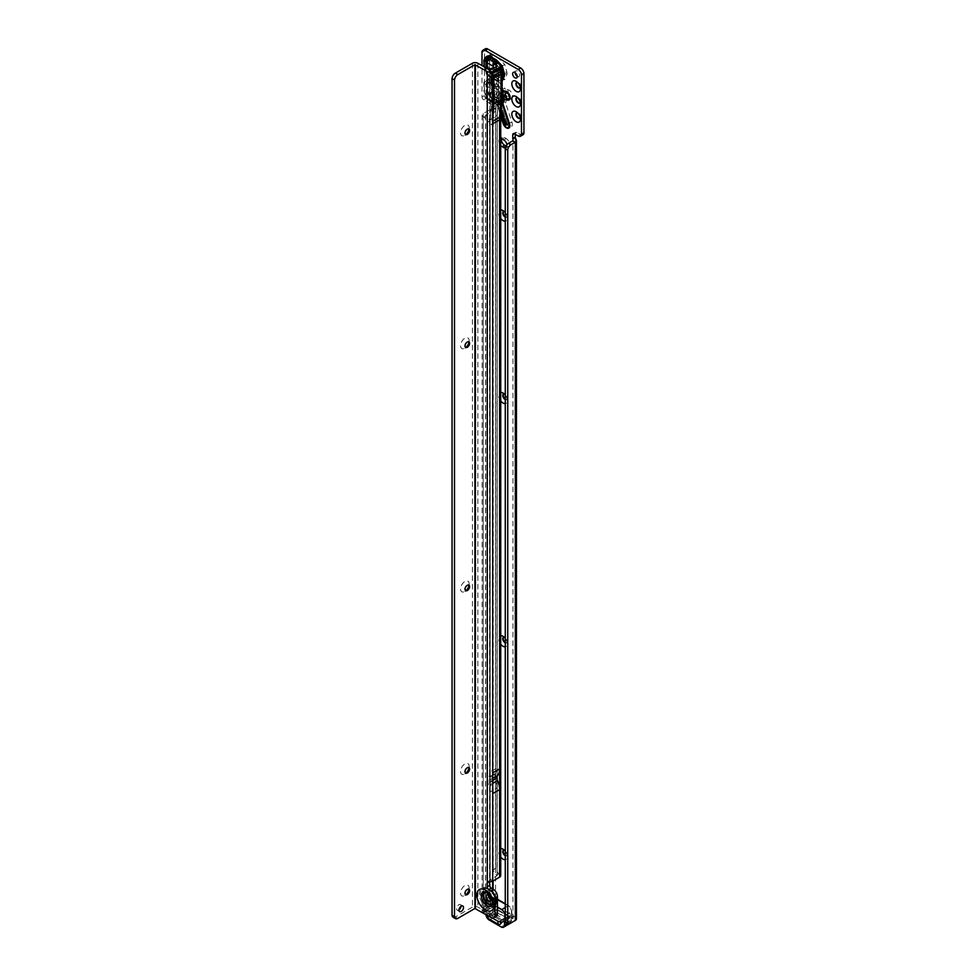 <?xml version="1.0" encoding="UTF-8"?>
<svg xmlns="http://www.w3.org/2000/svg" width="976" height="976" viewBox="0 0 976 976"><rect width="100%" height="100%" fill="white"/><g stroke="black" fill="none" stroke-linecap="round" stroke-linejoin="round"><path stroke-width="0.73" stroke-dasharray="4.88 3.66" d="M487.122 97.954L492.721 101.065L496.064 101.504L497.357 98.393A4.66 2.684 0 0 0 501.859 99.088L499.078 103.92L496.186 104.249L488.72 100.138A4.66 4.05 88.9 0 1 487.134 98.686L487.085 98.735A4.66 2.891 -18.8 0 1 486.109 97.612A4.66 2.891 -18.8 0 1 486.024 96.819A4.66 2.684 0 0 0 487.122 97.954L487.073 97.99A4.648 0.659 144.2 0 0 486.67 98.735L486.67 98.735A4.648 0.659 144.2 0 0 487.085 98.735M486.512 79.568A1.159 0.939 77 0 1 486.512 80.727L484.181 82.618A1.159 0.671 0 0 0 483.876 82.313L487.89 79.251A1.159 0.939 77 0 1 487.89 80.398L486.512 80.727L487.158 81.594L487.89 80.398L489.525 80.752A1.159 0.671 120 0 0 489.928 79.69L496.345 83.387A1.159 0.671 -60 0 1 495.93 84.448L489.525 80.752L488.72 82.082L494.368 85.351L499.078 91.28L502.03 99.137M502.189 98.125L501.493 89.877L495.93 84.448L494.368 85.351A4.66 2.684 120 0 0 492.721 89.597L487.231 86.425L487.231 97.893M487.073 86.132A4.66 2.684 120 0 1 488.72 82.082A4.66 1.391 -148.8 0 0 487.134 81.74L487.085 81.886A4.648 3.745 77 0 0 487.073 86.132L487.122 86.23A4.66 2.684 180 0 1 486.024 85.083L484.181 82.618L484.462 92.781L489.525 100.125A1.159 0.671 -60 0 1 489.928 100.711L486.512 96.88L483.876 91.097L483.876 82.313M495.198 99.637A1.159 0.671 120 0 0 495.43 100.174L495.43 100.174A1.159 0.671 120 0 0 495.601 100.223L489.952 96.953A1.159 1.013 88.9 0 1 489.598 96.661L489.549 96.697A1.159 0.72 -18.8 0 1 489.391 96.295L489.391 84.558A1.159 1.049 -36.7 0 1 489.549 83.912A1.159 0.927 77 0 0 489.549 84.692L489.696 96.465L495.198 99.637L498.529 100.077L499.822 96.966A1.159 0.671 0 0 0 500.956 97.136L499.285 100.674L495.601 100.223L498.504 101.187L502.262 100.833L501.859 96.978A4.66 2.757 135.2 0 1 505.324 95.794L505.483 95.892A4.66 2.525 -58.9 0 0 502.506 97.49A4.66 2.684 0 0 1 507.008 98.186L507.008 98.247A4.66 2.684 0 0 0 502.506 97.551L500.956 97.136L500.956 96.368A1.159 0.671 0 0 1 499.822 96.197L498.529 91.585L495.198 88.169L489.696 84.997M499.285 91.158L500.956 96.368L501.701 89.755L490.342 82.423A4.66 3.745 77 0 0 490.355 77.836L498.809 81.972A4.66 2.684 -60 0 1 497.162 86.205L495.601 87.108L499.285 91.158L498.529 91.585M495.235 90.988A3.611 2.086 -120 0 0 493.429 90.805A3.611 2.086 -120 0 0 492.88 93.696A3.611 2.086 -120 0 0 495.235 96.868A3.611 2.086 -120 0 0 497.04 97.051A3.611 2.086 -120 0 0 497.589 94.16A3.611 2.086 -120 0 0 495.235 90.988M492.77 92.403A3.611 2.086 -120 0 0 490.965 92.232A3.611 2.086 -120 0 0 490.416 95.123A3.611 2.086 -120 0 0 492.77 98.295A3.611 2.086 -120 0 0 494.576 98.478A3.611 2.086 -120 0 0 495.125 95.587A3.611 2.086 -120 0 0 492.77 92.403M488.976 78.153A4.66 3.745 77 0 1 488.976 82.74L489.623 83.619L490.342 82.423L487.549 82.094L487.549 90.866L490.757 96.941A4.66 2.684 -60 0 1 491.44 97.149L491.44 97.149A4.66 2.684 -60 0 1 492.404 99.284L488.976 95.453L486.353 89.67L486.353 80.898L490.355 77.836M489.598 96.661L490.342 96.563A4.66 0.659 -35.8 0 1 490.843 96.539L490.843 96.539A4.66 0.659 -35.8 0 1 490.355 97.356M489.623 83.619L490.757 82.509A4.66 2.684 120 0 0 492.404 78.263M501.701 89.755L504.714 88.023L505.409 89.341A4.66 3.44 -81.1 0 1 505.348 92.537L502.14 90.634L505.409 89.341L507.959 89.743A4.941 2.855 60 0 1 509.155 90.182A4.941 2.855 60 0 1 512.607 95.514A4.941 2.855 60 0 1 510.35 98.71A4.66 3.44 98.9 0 0 508.838 96.417A1.915 1.11 -120 0 0 509.704 95.184A1.915 1.11 -120 0 0 508.374 93.11A1.915 1.11 -120 0 0 507.898 92.94L505.348 92.537L504.946 93.281A4.66 1.647 -14.5 0 0 501.115 93.623M502.25 81.179L496.345 80.41L490.037 76.775L487.707 74.017L486.487 74.322L487.231 73.895L492.721 77.067L496.064 77.507L497.357 74.396A4.66 2.684 0 0 0 501.859 75.091L499.078 79.934L496.186 80.252L488.878 76.238L498.236 80.813L502.115 80.105M495.808 63.257L499.078 67.759L501.859 74.798A4.66 2.684 180 0 1 497.357 74.103L496.064 69.491L492.721 66.075M490.037 76.775A1.159 0.671 120 0 0 489.806 76.25L489.806 76.25A1.159 0.671 120 0 0 489.635 76.189L488.683 75.677M489.989 72.7L486.353 64.355A4.66 2.684 180 0 1 487.549 65.563L490.367 72.48L489.391 72.163A1.159 0.671 0 0 0 489.696 72.468L495.198 75.652A1.159 0.671 120 0 0 495.43 76.177L495.43 76.177A1.159 0.671 120 0 0 495.601 76.238L490.111 73.066L499.151 77.433L501.701 77.336L502.506 73.566A4.66 2.684 180 0 1 507.008 74.261L504.714 79.764L498.809 78.995A4.66 2.684 120 0 0 497.845 76.86L497.845 76.86A4.66 2.684 120 0 0 497.162 76.653L491.55 73.224A4.66 2.684 120 0 0 490.867 73.017L490.672 72.785A4.66 1.452 -43.4 0 1 491.233 72.956L491.233 72.956A4.66 1.452 -43.4 0 1 491.148 74.261L489.989 72.7L490.672 72.785M495.198 75.652L498.529 76.079L499.822 72.968A1.159 0.671 0 0 0 500.956 73.151L499.285 76.689L497.089 76.884L489.94 73.005A1.159 0.671 120 0 0 490.111 73.066A1.159 1.037 -93.7 0 1 489.61 72.529L489.244 69.699L491.55 73.224A4.66 2.684 120 0 1 492.514 75.359L491.148 74.261M501.701 66.246L504.714 64.501L507.008 72.639A4.66 2.684 180 0 0 502.506 71.943L500.956 73.151L502.506 73.566L501.701 66.246L490.867 59.048L490.111 60.414L495.601 63.586L499.285 67.637L500.956 72.846A1.159 0.671 180 0 1 499.822 72.675L498.529 68.076L495.198 64.648L489.708 61.476A1.159 0.671 180 0 1 489.391 61.183L487.549 59.89L487.549 65.563L489.403 72.297A1.159 1.159 0 0 0 489.513 72.578L489.708 72.48A1.159 0.671 120 0 0 489.94 73.005A1.159 1.159 0 0 1 489.513 72.578L489.696 61.488A1.159 0.952 -120 0 1 489.61 60.378A1.159 1.11 125 0 0 489.391 61.183L489.391 72.163L487.549 65.563M492.685 68.698A3.611 2.086 -120 0 0 495.235 73.115A3.611 2.086 -120 0 0 497.04 73.298A3.611 2.086 -120 0 0 497.589 70.406A3.611 2.086 -120 0 0 495.235 67.222A3.611 2.086 -120 0 0 493.429 67.051A3.611 2.086 -120 0 0 492.685 68.613M492.77 68.649L492.77 68.649A3.611 2.086 -120 0 1 495.125 71.834A3.611 2.086 -120 0 1 494.576 74.725L497.04 73.298M490.147 119.597L491.611 102.041L491.611 76.348L490.599 73.603A4.075 2.355 60 0 1 490.208 71.724L490.208 70.126A3.611 2.086 -120 0 0 492.77 74.542A3.611 2.086 -120 0 0 494.576 74.725M492.514 54.815A4.66 2.684 120 0 1 490.867 59.048L490.367 58.999A4.66 3.806 60 0 0 489.989 54.558L492.514 54.815L498.809 58.45L504.714 64.501M500.725 857.074A6.112 3.526 60 0 1 500.725 848.547M505.275 855.659A3.196 1.842 -120 0 0 506.629 855.696A3.196 1.842 -120 0 0 507.288 854.232A3.196 1.842 -120 0 0 505.031 850.303L502.969 849.12L505.031 850.303A3.196 1.842 -120 0 0 504.177 850.011M500.725 644.221A6.112 3.526 60 0 1 500.725 635.705M505.275 642.806A3.196 1.842 -120 0 0 506.629 642.842A3.196 1.842 -120 0 0 507.288 641.378A3.196 1.842 -120 0 0 505.031 637.462L502.969 636.267L505.031 637.462A3.196 1.842 -120 0 0 504.177 637.157M500.725 400.953A6.112 3.526 60 0 1 500.725 392.437M505.275 399.55A3.196 1.842 -120 0 0 506.629 399.587A3.196 1.842 -120 0 0 507.288 398.123A3.196 1.842 -120 0 0 505.031 394.194L502.969 393.011L505.031 394.194A3.196 1.842 -120 0 0 504.177 393.901M500.725 218.514A6.112 3.526 60 0 1 500.725 209.999M505.275 217.111A3.196 1.842 -120 0 0 506.629 217.136A3.196 1.842 -120 0 0 507.288 215.672A3.196 1.842 -120 0 0 505.031 211.755L502.969 210.572L505.031 211.755A3.196 1.842 -120 0 0 504.177 211.45M520.293 87.34A3.196 1.842 -120 0 0 520.464 86.449A3.196 1.842 -120 0 0 518.195 82.521L516.145 81.337L518.195 82.521A3.196 1.842 -120 0 0 517.341 82.228M520.293 102.541A3.196 1.842 -120 0 0 520.464 101.65A3.196 1.842 -120 0 0 518.195 97.734L516.145 96.539L518.195 97.734A3.196 1.842 -120 0 0 517.341 97.429M520.293 117.742A3.196 1.842 -120 0 0 520.464 116.852A3.196 1.842 -120 0 0 518.195 112.935L516.145 111.74L518.195 112.935A3.196 1.842 -120 0 0 517.341 112.63M505.275 855.183A3.196 1.842 -120 0 0 505.446 855.293A3.196 1.842 -120 0 0 507.044 855.452A3.196 1.842 -120 0 0 507.532 852.89A3.196 1.842 -120 0 0 505.446 850.072A3.196 1.842 -120 0 0 503.848 849.913A3.196 1.842 -120 0 0 503.653 850.059M505.275 642.342A3.196 1.842 -120 0 0 505.446 642.452A3.196 1.842 -120 0 0 507.044 642.598A3.196 1.842 -120 0 0 507.532 640.036A3.196 1.842 -120 0 0 505.446 637.218A3.196 1.842 -120 0 0 503.848 637.06A3.196 1.842 -120 0 0 503.653 637.206M505.275 399.086A3.196 1.842 -120 0 0 505.446 399.184A3.196 1.842 -120 0 0 507.044 399.343A3.196 1.842 -120 0 0 507.532 396.781A3.196 1.842 -120 0 0 505.446 393.962A3.196 1.842 -120 0 0 503.848 393.804A3.196 1.842 -120 0 0 503.653 393.95M505.275 216.635A3.196 1.842 -120 0 0 505.446 216.745A3.196 1.842 -120 0 0 507.044 216.904A3.196 1.842 -120 0 0 507.532 214.342A3.196 1.842 -120 0 0 505.446 211.524A3.196 1.842 -120 0 0 503.848 211.365A3.196 1.842 -120 0 0 503.653 211.499M519.988 118.181A3.196 1.842 -120 0 0 520.208 118.084A3.196 1.842 -120 0 0 520.696 115.51A3.196 1.842 -120 0 0 518.61 112.691A3.196 1.842 -120 0 0 517.012 112.533A3.196 1.842 -120 0 0 516.816 112.679M519.988 102.968A3.196 1.842 -120 0 0 520.208 102.883A3.196 1.842 -120 0 0 520.696 100.308A3.196 1.842 -120 0 0 518.61 97.49A3.196 1.842 -120 0 0 517.012 97.332A3.196 1.842 -120 0 0 516.816 97.478M519.988 87.767A3.196 1.842 -120 0 0 520.208 87.669A3.196 1.842 -120 0 0 520.696 85.107A3.196 1.842 -120 0 0 518.61 82.289A3.196 1.842 -120 0 0 517.012 82.13A3.196 1.842 -120 0 0 516.816 82.277M517.158 76.213A3.196 1.842 -120 0 0 517.378 76.348A3.196 1.842 -120 0 0 518.976 76.506A3.196 1.842 -120 0 0 519.464 73.944A3.196 1.842 -120 0 0 517.378 71.126A3.196 1.842 -120 0 0 515.779 70.967A3.196 1.842 -120 0 0 515.121 72.688M488.085 915.83L488.085 915.549A1.745 1.013 180 0 1 487.573 914.829A1.745 1.013 180 0 1 489.208 913.829L496.638 909.656L496.857 912.365L498.431 907.265A2.33 1.342 -120 0 0 496.918 906.436A2.33 1.342 60 0 1 496.113 906.216L495.564 905.899A3.843 2.22 0 0 0 490.135 905.899L483.218 909.888A3.843 2.22 0 0 0 482.095 911.45A3.843 2.22 0 0 0 482.132 911.73L483.218 912.865A2.33 1.342 -120 0 0 483.73 912.755A2.33 1.342 -120 0 0 484.206 911.694L484.206 903.142A4.66 2.684 60 0 1 484.657 901.495L487.085 898.03L487.073 122.427A4.66 2.684 -120 0 0 483.803 117.071L483.218 116.73A3.843 2.22 180 0 1 482.095 115.168A3.843 2.22 180 0 1 483.218 113.594L490.062 109.654A2.33 1.342 120 0 0 490.135 109.605L492.599 111.032L495.564 107.86A2.33 1.342 -120 0 0 495.576 107.714L495.576 105.811A2.33 1.342 -120 0 0 493.929 102.956L486.109 98.442A2.33 1.342 60 0 1 484.462 95.587L484.462 50.935A4.66 2.684 60 0 1 485.426 48.8M522.99 134.786A4.66 2.684 60 0 1 520.672 134.554L516.89 132.37A2.33 1.342 -120 0 0 515.718 132.248A2.33 1.342 -120 0 0 515.243 133.322L515.243 134.273M516.438 918.867A3.843 2.22 0 0 0 515.316 917.294L514.12 916.61A2.33 1.342 60 0 1 513.315 915.903A2.33 1.342 -120 0 0 511.802 914.988L508.374 919.014A3.843 2.22 -60 0 1 508.167 919.148L501.103 923.235L501.103 920.38L508.167 916.305L508.374 919.014M506.044 146.058L506.263 146.193A4.66 2.684 -120 0 0 508.594 146.424A4.66 2.684 -120 0 0 509.301 142.691A4.66 2.684 -120 0 0 506.263 138.592L504.616 137.64A4.66 2.684 -120 0 0 502.286 137.409A4.66 2.684 -120 0 0 501.408 138.738M505.751 922.552A2.33 1.342 120 0 0 506.91 922.43L512.851 919.014L511.644 918.026A2.33 1.342 60 0 1 510.851 917.33A2.33 1.342 -120 0 0 509.338 916.415L511.802 914.988L498.431 907.265L495.954 908.693A2.33 1.342 -120 0 0 494.442 907.863A2.33 1.342 60 0 1 493.649 907.643L492.599 907.326L485.597 911.474L482.132 911.73M490.135 905.899L490.135 109.605L495.564 107.86L493.1 109.275A2.33 1.342 -120 0 0 493.1 109.129L493.1 107.238A2.33 1.342 -120 0 0 491.453 104.383L483.632 99.869A2.33 1.342 60 0 1 481.985 97.014L481.985 65.66M500.725 138.616A4.66 2.684 -120 0 0 499.822 138.836A4.66 2.684 -120 0 0 500.725 145.461M505.348 148.059A4.66 2.684 -120 0 0 506.129 147.852A4.66 2.684 -120 0 0 506.971 144.643M505.275 212.658A6.112 3.526 60 0 1 507.288 218.051A6.112 3.526 60 0 1 505.275 221.113M505.275 395.097A6.112 3.526 60 0 1 507.288 400.489A6.112 3.526 60 0 1 505.275 403.552M505.275 638.353A6.112 3.526 60 0 1 507.288 643.757A6.112 3.526 60 0 1 505.275 646.807M505.275 851.206A6.112 3.526 60 0 1 507.288 856.599A6.112 3.526 60 0 1 505.275 859.661M487.524 74.115L483.876 65.782M487.573 917.684A1.745 1.013 180 0 1 489.208 916.671L496.638 912.499A3.843 2.22 120 0 0 496.857 912.365M488.085 915.549L492.282 917.965M487.073 122.427L489.549 121A4.66 2.684 -120 0 0 486.268 115.644L485.694 115.022L492.526 111.081A2.33 1.342 120 0 0 492.599 111.032L493.1 880.901M489.549 121L489.562 896.236M485.694 115.314L485.694 911.438A2.33 1.342 -120 0 0 486.194 911.328A2.33 1.342 -120 0 0 486.682 910.266L486.682 901.714A4.66 2.684 60 0 1 487.122 900.067L488.939 897.493M488.744 897.066L487.085 898.03M487.085 122.598L489.562 121.183M483.218 116.73L483.218 912.865L485.621 911.511M508.679 916.22L511.802 914.988M508.179 916.293L495.954 908.693L509.338 916.415M488.5 55.425A4.66 3.806 60 0 1 488.878 59.865L489.61 60.378A1.159 0.952 -120 0 0 489.708 61.476L489.696 61.488A1.159 0.671 120 0 1 490.111 60.414L490.367 58.999L487.549 59.89A4.66 2.684 180 0 0 486.353 58.694L489.989 54.558M495.198 64.648A1.159 0.671 120 0 1 495.601 63.586L497.162 62.696A4.66 2.684 120 0 0 498.809 58.45M488.5 70.126L489.244 69.699L487.78 66.527M484.303 67.002L488.561 75.311M486.036 71.541L486.853 74.103A4.66 2.208 -15.6 0 1 486.036 73.237A4.66 2.208 -15.6 0 1 486.024 72.688A4.66 2.684 0 0 0 487.231 73.895L487.231 73.895A4.66 2.684 120 0 0 488.195 76.03A4.66 2.684 120 0 0 488.878 76.238A4.66 4.136 -93.7 0 1 486.865 74.115L487.231 68.686M496.345 80.41A1.159 0.671 120 0 0 495.93 79.825L494.368 79.41A4.66 2.684 120 0 1 493.685 79.202L498.236 80.813L488.695 75.359L484.425 67.454L486.036 73.237A4.66 4.66 0 0 0 486.487 74.322L486.499 74.322A4.66 4.66 0 0 0 488.195 76.03L493.685 79.202A4.66 2.684 120 0 1 492.721 77.067M507.008 98.247L505.629 103.005A4.66 1.305 161.9 0 0 502.896 103.383A4.66 0.769 83.7 0 0 502.262 100.833A4.66 3.733 -138.8 0 1 505.629 103.005L512.01 122.5A4.941 2.855 60 0 1 510.326 126.892A4.941 2.855 60 0 1 505.678 122.256L499.48 103.346A4.66 2.867 116.6 0 0 498.272 101.077A4.66 2.867 116.6 0 0 497.723 100.906L498.504 101.187L497.723 100.906A4.66 4.599 4.5 0 1 500.627 103.871L506.825 122.793A1.915 1.11 -120 0 0 507.801 124.233A1.915 1.11 -120 0 0 508.057 124.403A1.915 1.11 -120 0 0 509.289 122.891L502.896 103.383L502.286 103.688A4.66 3.758 75.3 0 0 499.553 101.138M486.353 89.67A4.66 2.684 -0 0 1 487.549 90.866L489.415 96.49A1.159 1.159 0 0 0 489.501 96.685L489.549 96.697A1.159 1.159 0 0 0 489.781 96.905A1.159 0.671 120 0 0 489.952 96.953L497.162 100.638A4.66 2.684 -60 0 1 497.845 100.857A4.66 2.684 -60 0 1 498.809 102.98L492.404 99.284M501.859 96.978L501.286 96.173A4.66 2.867 -26.1 0 1 505.251 95.636L508.447 95.855A1.159 0.671 -120 0 0 507.886 93.745L504.946 93.281L505.348 95.367A4.66 2.269 -6.8 0 0 501.139 95.111M489.598 84.79A1.159 0.671 180 0 1 489.391 84.558L487.549 82.094A4.66 2.684 -0 0 0 486.353 80.898M489.623 96.575L488.976 94.648A4.66 0.659 -35.8 0 1 489.464 94.623L489.464 94.623A4.66 0.659 -35.8 0 1 488.976 95.453M498.809 102.98L499.48 103.346A4.66 1.305 161.9 0 1 500.615 103.798A4.66 1.305 161.9 0 1 500.627 103.871L507.105 122.927A1.159 0.671 -120 0 0 508.606 122.976L502.286 103.688L500.627 103.871L497.87 101.089L489.781 96.905A1.159 0.671 120 0 1 489.549 96.563L489.501 96.685M500.847 103.81A4.66 3.538 94.1 0 0 498.504 101.187M487.549 90.866L489.391 96.295A1.159 0.671 0 0 0 489.598 96.526L489.549 96.563M489.549 84.692A1.159 0.671 120 0 1 489.952 83.838L495.601 87.108A1.159 0.671 120 0 0 495.198 88.169M502.469 104.517L497.296 104.908L500.737 115.412L497.296 104.944L493.685 103.2A4.66 2.684 120 0 0 494.368 103.407L495.93 103.822A1.159 0.671 -60 0 1 496.345 104.408L489.928 100.711M500.725 116.095L497.016 104.774A1.159 0.72 116.6 0 0 496.577 104.164L497.797 104.578A1.159 0.891 94.1 0 1 498.382 105.237L497.296 104.908A1.159 1.147 4.5 0 0 496.577 104.164L502.311 103.883M487.073 97.99A4.66 2.684 120 0 0 488.037 99.93A4.66 2.684 120 0 0 488.72 100.138L497.797 104.578M501.213 109.397L499.822 105.115A1.159 0.939 75.3 0 0 499.139 104.481M487.134 98.686L487.89 98.783M487.158 98.6L486.512 96.88M492.721 101.065A4.66 2.684 120 0 0 493.685 103.2L488.037 99.93A4.66 4.66 0 0 1 486.109 97.612L484.474 92.781L488.866 99.906M487.085 81.886A4.66 4.221 -36.7 0 0 486.024 85.083L486.024 96.819L484.181 91.39A1.159 0.671 -0 0 0 483.876 91.097M497.357 98.393L497.357 97.612A4.66 2.684 0 0 0 501.859 98.308L502.103 98.161M489.891 916.635L489.891 914.256L500.59 920.441L500.59 922.808L489.891 916.635L491.953 915.451L491.953 912.597L496.894 909.742L508.411 916.403L508.411 918.77L496.894 912.121L496.894 909.742M489.891 914.256L491.953 913.072M505.275 920.819L511.082 917.464L511.082 916.257L511.082 920.319A3.489 2.013 60 0 1 508.618 921.747L496.686 914.854A3.489 2.013 60 0 1 494.21 910.584L494.21 906.509A3.489 2.013 60 0 1 493.807 904.703L493.807 900.36A3.489 2.013 60 0 1 496.272 898.933L509.033 906.301A3.489 2.013 60 0 1 511.497 910.584L511.497 914.915A3.489 2.013 60 0 1 511.082 916.257L511.082 917.464L511.082 916.257M485.987 914.622A4.66 2.684 60 0 1 485.987 914.378L485.987 910.584A4.66 2.684 60 0 1 485.572 908.497L485.572 904.166A4.66 2.684 60 0 1 486.536 902.031A4.66 2.684 60 0 1 488.866 902.263L497.467 907.229M485.987 910.584L494.21 906.509M500.59 920.441L502.652 919.246L502.652 921.625L503.47 921.625L508.411 918.77M500.59 922.808L502.652 921.625M502.652 919.246L508.411 916.403M491.953 915.451L496.894 912.121M503.47 919.246L503.47 921.625M491.953 914.976L491.953 912.597M465.54 134.42A3.196 1.842 -60 0 1 465.32 134.322A3.196 1.842 -60 0 1 464.661 132.858A3.196 1.842 -60 0 1 466.931 128.942A3.196 1.842 -60 0 1 468.529 128.783A3.196 1.842 -60 0 1 468.724 128.93M469.017 129.357A6.112 3.526 120 0 0 469.188 127.868A6.112 3.526 120 0 0 464.869 125.379A6.112 3.526 120 0 0 460.55 132.858A6.112 3.526 120 0 0 464.869 135.359A6.112 3.526 120 0 0 466.064 134.468M469.188 127.868L469.188 130.247L469.188 127.868M465.54 347.273A3.196 1.842 -60 0 1 465.332 347.175A3.196 1.842 -60 0 1 464.661 345.711A3.196 1.842 -60 0 1 466.931 341.795A3.196 1.842 -60 0 1 468.529 341.637A3.196 1.842 -60 0 1 468.724 341.771M469.017 342.21A6.112 3.526 120 0 0 469.188 340.722A6.112 3.526 120 0 0 464.869 338.233A6.112 3.526 120 0 0 460.55 345.711A6.112 3.526 120 0 0 464.869 348.2A6.112 3.526 120 0 0 466.064 347.322M469.188 340.722L469.188 343.101L469.188 340.722M465.552 590.529A3.196 1.842 -60 0 1 465.332 590.431A3.196 1.842 -60 0 1 464.661 588.967A3.196 1.842 -60 0 1 466.931 585.051A3.196 1.842 -60 0 1 468.529 584.892A3.196 1.842 -60 0 1 468.724 585.039M469.017 585.466A6.112 3.526 120 0 0 469.188 583.977A6.112 3.526 120 0 0 464.869 581.489A6.112 3.526 120 0 0 460.55 588.967A6.112 3.526 120 0 0 464.869 591.468A6.112 3.526 120 0 0 466.064 590.578M469.188 583.977L469.188 586.356L469.188 583.977M465.552 772.98A3.196 1.842 -60 0 1 465.332 772.882A3.196 1.842 -60 0 1 464.661 771.418A3.196 1.842 -60 0 1 466.931 767.49A3.196 1.842 -60 0 1 468.529 767.331A3.196 1.842 -60 0 1 468.724 767.478M469.017 767.905A6.112 3.526 120 0 0 469.188 766.428A6.112 3.526 120 0 0 464.869 763.927A6.112 3.526 120 0 0 460.55 771.418A6.112 3.526 120 0 0 464.869 773.907A6.112 3.526 120 0 0 466.064 773.016M469.188 766.428L469.188 768.795L469.188 766.428M465.552 894.602A3.196 1.842 -60 0 1 465.332 894.504A3.196 1.842 -60 0 1 464.661 893.04A3.196 1.842 -60 0 1 466.931 889.124A3.196 1.842 -60 0 1 468.529 888.965A3.196 1.842 -60 0 1 468.724 889.112M469.029 889.539A6.112 3.526 120 0 0 469.188 888.05A6.112 3.526 120 0 0 464.869 885.561A6.112 3.526 120 0 0 460.55 893.04A6.112 3.526 120 0 0 464.869 895.541A6.112 3.526 120 0 0 466.077 894.65M469.188 888.05L469.188 890.429L469.188 888.05M491.038 899.86A3.611 2.086 -120 0 0 492.758 899.994A3.611 2.086 -120 0 0 493.319 897.103A3.611 2.086 -120 0 0 490.965 893.918A3.611 2.086 -120 0 0 489.159 893.748A3.611 2.086 -120 0 0 488.415 895.297M461.038 906.314A3.196 1.842 120 0 0 460.379 904.593A3.196 1.842 120 0 0 458.781 904.752A3.196 1.842 120 0 0 456.695 907.57A3.196 1.842 120 0 0 457.183 910.144A3.196 1.842 120 0 0 458.781 909.986A3.196 1.842 120 0 0 459.001 909.839M496.211 63.025A2.33 1.342 -120 0 0 495.735 63.928L495.735 63.977A9.894 5.71 -120 0 0 496.662 68.369L497.126 93.891L495.759 111.203A9.894 5.71 -120 0 0 495.723 111.886L493.258 113.314A9.894 5.71 60 0 1 493.283 112.63L494.661 95.306L494.198 69.796A9.894 5.71 60 0 1 493.661 68.137M495.723 111.886L495.747 868.323A4.66 2.684 -120 0 0 499.029 873.679L499.602 874.02A3.843 2.22 180 0 1 500.725 875.582M497.126 779.421L497.126 787.864A13.969 8.064 -120 0 0 495.003 779.568A1.159 0.671 60 0 1 494.832 778.872L494.832 774.175A1.159 0.671 60 0 1 495.003 773.687A13.969 8.064 -120 0 0 497.126 767.844L497.138 115.266A4.416 2.55 60 0 1 497.138 115.241L497.126 115.546A4.075 2.355 -120 0 0 497.126 115.839L498.529 97.746L498.529 72.065L497.54 69.491A4.416 2.55 60 0 1 497.126 67.442L497.126 66.136L497.126 67.442M490.22 771.833A13.969 8.064 60 0 1 488.085 777.677A1.159 0.671 -120 0 0 487.915 778.165L487.915 782.862A1.159 0.671 -120 0 0 488.085 783.557A13.969 8.064 60 0 1 490.22 791.853L490.22 771.833L497.126 767.844L497.126 776.286M495.735 868.152L493.27 869.75A4.66 2.684 -120 0 0 496.552 875.106L497.126 875.728L490.22 879.718L489.72 881.047A2.33 1.342 -120 0 0 489.647 881.572L489.647 882.072M490.147 119.572L490.22 879.718L492.685 881.145L490.22 879.718L489.72 881.047L487.256 882.475M489.732 119.511A4.416 2.55 -120 0 0 489.732 119.536L489.732 72.017A4.416 2.55 -120 0 0 490.135 73.773L491.123 76.348L490.22 119.536A4.075 2.355 60 0 1 490.22 119.536L497.235 115.412L497.126 875.435M490.135 73.773L497.516 69.613A4.075 2.355 -120 0 1 497.126 67.734L489.732 72.017M496.259 916.305A5.819 3.355 60 0 1 493.356 916.025L490.879 917.44M453.01 917.184A4.66 2.684 -60 0 0 455.341 916.964L472.445 907.082A3.843 2.22 180 0 1 477.874 907.082L493.356 916.025M495.735 63.977L493.258 65.404M493.258 869.567L493.258 113.314M492.685 772.98A17.458 10.077 60 0 1 490.623 779.604A5.466 3.16 -120 0 0 490.22 780.275A5.466 3.16 -120 0 0 490.22 783.411A5.466 3.16 -120 0 0 490.623 784.545A17.458 10.077 60 0 1 492.685 793.561M497.126 69.552L494.661 70.98M497.126 93.891L494.661 95.306M496.064 101.504A4.66 3.806 60 0 0 499.078 103.92M497.357 97.612L496.064 93.013L492.721 89.597M496.064 93.013L499.078 91.28M496.345 83.387L502.25 89.438M501.493 89.877L502.115 89.524M487.89 79.251L489.928 79.69M488.671 80.386A1.159 0.842 102 0 0 488.866 79.263M488.671 99.479L496.711 104.2A1.159 1.159 0 0 1 497.296 104.883L497.296 104.908M498.529 100.077A1.159 0.952 60 0 0 499.285 100.674M508.606 122.976L509.289 122.891A4.66 1.305 -18.1 0 1 512.01 122.5M507.886 93.745A1.159 0.866 -81.1 0 1 507.898 92.94A4.66 3.44 -81.1 0 0 507.959 89.743M490.586 96.783A4.66 1.757 -46.7 0 1 491.233 96.99L491.233 96.99A4.66 1.757 -46.7 0 1 491.331 98.478M490.586 82.338A4.66 3.367 102 0 0 491.331 77.836M496.064 77.507A4.66 3.806 60 0 0 499.078 79.934M496.064 69.491L499.078 67.759M501.493 80.581A1.159 0.952 -120 0 1 502.115 80.996M498.529 76.079A1.159 0.952 60 0 0 499.285 76.689M498.529 68.076L499.285 67.637M490.672 58.816A4.66 3.514 95.7 0 0 491.148 54.339M501.701 77.336A4.66 3.806 -120 0 1 504.714 79.764M495.564 107.86L495.564 905.899M515.316 917.294L515.316 137.738M498.809 78.995L492.514 75.359M507.008 72.639L507.008 74.261M486.353 64.355L486.353 58.694M498.809 81.972L504.714 88.023M510.35 98.71L507.008 98.186A4.66 3.44 98.9 0 0 505.483 95.892L508.838 96.417A1.159 0.866 98.9 0 1 508.447 95.855M505.629 126.965L503.494 123.793L497.296 104.883L496.345 104.408M493.1 889.27L493.1 907.326M489.208 916.671L489.208 913.829M489.586 916.574L489.586 913.731M496.638 912.499L508.167 919.148M483.803 117.071L486.268 115.644M484.657 901.495L487.122 900.067M484.206 903.142L486.682 901.714M484.206 911.694L486.682 910.266M485.694 115.022L485.694 911.316M492.599 111.032L492.599 881.194M492.599 888.977L492.599 907.326M490.062 109.654L492.526 111.081M483.218 113.594L483.218 909.888M509.387 923.857L506.91 922.43M496.918 906.436L494.442 907.863M513.315 915.903L510.851 917.33M496.113 906.216L493.649 907.643M495.576 107.714L493.1 109.129M514.12 916.61L511.644 918.026M520.672 134.554L518.195 135.981M516.89 132.37L515.243 133.322M484.462 50.935L481.985 52.362M486.109 98.442L483.632 99.869M484.462 95.587L481.985 97.014M493.929 102.956L491.453 104.383M506.263 138.592L503.799 140.019M504.616 137.64L502.152 139.068M495.576 105.811L493.1 107.238M484.462 67.088L486.024 72.688L486.024 67.991M507.105 122.927L500.615 103.859M505.678 122.256A4.66 1.305 161.9 0 1 506.8 122.708A4.66 1.305 161.9 0 1 506.825 122.793L500.615 103.798A4.66 4.66 0 0 0 498.272 101.077L491.233 96.99L487.78 91.659M499.822 96.966L499.822 96.197M498.382 105.237L500.932 113.021M497.467 899.628L495.454 898.457A4.66 2.684 -120 0 0 493.124 898.237A4.66 2.684 -120 0 0 492.16 900.36L492.16 904.703A4.66 2.684 -120 0 0 492.563 906.777L492.563 910.584A4.66 2.684 -120 0 0 495.857 916.281L507.788 923.174A4.66 2.684 -120 0 0 510.119 923.394A4.66 2.684 -120 0 0 511.082 921.271L511.082 917.464A4.66 2.684 -120 0 0 511.497 915.866L511.497 911.523A4.66 2.684 -120 0 0 508.203 905.826L505.275 904.13M505.275 919.465L511.497 915.866A1.159 0.671 180 0 0 511.839 915.39L511.326 917.245M505.275 915.122L511.497 911.523A1.159 0.671 180 0 0 511.839 911.047L511.839 915.39A1.159 0.671 180 0 0 511.497 914.915M505.275 907.521L508.203 905.826A1.159 0.671 120 0 1 508.789 905.765L511.839 911.047A1.159 0.671 180 0 0 511.497 910.584M488.866 902.263L495.454 898.457A1.159 0.671 120 0 1 496.028 898.408L497.467 899.238M485.572 904.166L492.16 900.36A1.159 0.671 -0 0 1 493.807 900.36M485.572 908.497L492.16 904.703A1.159 0.671 0 0 1 493.807 904.703M485.987 914.378L492.563 910.584A1.159 0.671 180 0 1 494.21 910.584M489.281 920.075L495.857 916.281A1.159 0.671 120 0 0 496.686 914.854M501.213 926.968L507.788 923.174A1.159 0.671 120 0 0 508.618 921.747M507.313 923.442L511.082 921.271A1.159 0.671 -0 0 0 511.082 920.319M496.272 898.933A1.159 0.671 120 0 0 496.028 898.408L493.124 898.237L491.026 899.445M509.033 906.301A1.159 0.671 120 0 0 508.789 905.765L505.275 903.739M488.329 889.282A11.151 6.442 -120 0 0 485.511 888.258A11.151 6.442 -120 0 0 480.57 895.565A11.151 6.442 -120 0 0 488.329 907.497A11.151 6.442 -120 0 0 495.686 905.887A11.151 6.442 -120 0 0 488.329 889.282M487.915 908.546A12.151 7.015 60 0 1 479.314 893.662A12.151 7.015 60 0 1 487.915 888.697A12.151 7.015 60 0 1 496.516 903.593A12.151 7.015 60 0 1 487.915 908.546M489.513 906.009A10.175 5.868 -120 0 0 496.235 904.545A10.175 5.868 -120 0 0 489.513 889.392A10.175 5.868 -120 0 0 486.951 888.453A10.175 5.868 -120 0 0 482.449 895.126A10.175 5.868 -120 0 0 489.513 906.009M490.965 902.3A6.649 3.843 -120 0 0 495.662 899.579A6.649 3.843 -120 0 0 490.965 891.442A6.649 3.843 -120 0 0 486.255 894.15A6.649 3.843 -120 0 0 490.965 902.3M492.624 903.91A7.149 4.124 -120 0 0 493.002 903.227A7.149 4.124 -120 0 0 488.281 892.576A7.149 4.124 -120 0 0 486.475 891.918A7.149 4.124 -120 0 0 485.694 891.905M492.673 903.178A6.649 3.843 -120 0 0 488.488 892.869A6.649 3.843 -120 0 0 486.353 892.223M487.097 892.467A8.125 4.697 -120 0 0 485.035 891.722L488.366 892.601C492.307 895.565 493.844 899.116 493.002 903.227L492.453 904.569A8.125 4.697 -120 0 0 487.097 892.467M491.123 76.348L498.529 72.358L498.529 98.051L491.123 102.004L498.529 98.051L497.138 115.546M499.602 113.814A4.416 2.55 -120 0 0 499.59 114.119A3.843 2.22 180 0 1 500.725 115.68L500.725 115.693A3.843 2.403 4.5 0 0 499.602 113.814L500.993 96.319L500.993 70.65L500.017 68.064A4.416 2.55 60 0 1 499.59 66.026L499.59 64.416M499.602 874.02L499.59 114.119M497.126 875.728L497.126 787.864L490.22 791.853M489.72 881.047L489.72 70.126M500.725 67.588A3.843 2.22 -0 0 0 499.59 66.026M490.208 119.828L497.126 115.839M477.874 63.281L477.874 907.082M455.341 916.964L457.805 918.379M472.433 63.281L472.445 907.082M493.27 65.355L495.735 63.928M493.27 869.75L495.747 868.323M496.552 875.106L499.029 873.679M489.647 881.572L488.586 882.194M495.003 779.568L488.085 783.557M494.832 778.872L487.915 782.862M494.832 774.175L487.915 778.165M495.003 773.687L488.085 777.677M492.685 783.35L490.623 784.545M492.685 778.409L490.623 779.604M491.099 76.238L498.529 72.065M497.54 69.491L498.504 71.968M500.883 68.247A3.843 0.817 -21.2 0 0 500.017 68.064M501.835 70.711A3.843 0.817 -21.2 0 0 500.969 70.54M502.115 72.212A3.843 2.22 -0 0 0 500.993 70.65M502.115 97.868A3.843 2.22 -0 0 0 500.993 96.307A3.843 2.403 4.5 0 1 502.115 98.015M496.662 68.369L494.198 69.796M495.759 111.203L493.283 112.63M497.235 875.582L497.223 115.4L498.626 97.917L498.626 72.212L497.223 65.99M490.965 92.232L493.429 90.805M490.965 68.479L493.429 67.051M515.779 70.967L513.303 72.395M487.573 915.537L487.573 914.829M483.73 912.755L486.194 911.328M502.286 137.409L499.822 138.836M508.594 146.424L506.129 147.852M515.718 132.248L513.254 133.675M518.976 76.506L516.511 77.934M512.949 918.867L512.949 140.398M482.095 115.168L482.095 911.45M485.584 115.168L485.584 911.45M520.464 116.852L520.464 119.231M520.464 101.65L520.464 104.029M520.464 86.449L520.464 88.816M507.288 215.672L507.288 218.051M507.288 398.123L507.288 400.489M507.288 641.378L507.288 643.757M507.288 854.232L507.288 856.599M494.576 98.478L497.04 97.051M486.536 902.031L490.684 899.64M509.069 924.004L511.424 920.795L511.424 916.915M466.931 134.163L464.869 135.359M466.931 347.017L464.869 348.2M466.931 590.273L464.869 591.468M466.931 772.724L464.869 773.907M466.931 894.345L464.869 895.541M485.511 888.258L488.159 889.234C494.368 894.126 496.882 899.677 495.686 905.887L496.235 904.545C497.638 898.469 495.601 893.479 490.111 889.575L485.511 888.258M486.682 895.175L489.159 893.748M457.183 910.144L459.647 911.56M460.379 904.593L462.856 906.021M487.317 882.438L489.891 880.169M490.294 901.421L492.758 899.994"/><path stroke-width="1.46" d="M502.115 89.219L502.933 90.768L502.115 91.085L502.921 91.561L502.872 96.783L504.153 99.04A1.159 0.634 -58.9 0 0 503.409 99.43L502.762 98.93A1.159 0.683 135.2 0 1 503.628 98.625M501.493 80.581L503.409 75.506L501.493 66.356L495.93 60.939L489.635 57.303L488.878 58.658L495.808 63.257M487.231 68.686L487.231 62.903A4.66 3.806 -120 0 1 486.865 58.462A4.66 3.806 -120 0 0 487.231 62.903L487.231 62.903A4.66 2.684 120 0 1 488.878 58.658A4.66 1.513 -151.2 0 0 486.865 58.462L487.622 57.096L489.635 57.303A1.159 0.671 120 0 0 490.037 56.242L496.345 59.878A1.159 0.671 120 0 1 495.93 60.939L494.368 61.83A4.66 2.684 120 0 0 492.721 66.075L487.231 62.903A4.66 2.684 180 0 1 486.024 61.708L484.181 60.414L484.303 67.002M502.115 75.164L503.409 75.506A1.159 0.671 180 0 1 504.531 75.689L502.115 81.252M484.011 66.819L483.876 60.122L486.036 56.84A1.159 0.952 60 0 1 486.133 57.962L487.622 57.096A1.159 0.952 60 0 0 487.524 55.986L490.037 56.242M492.77 68.649A3.611 2.086 -120 0 0 490.965 68.479A3.611 2.086 -120 0 0 490.22 70.126L477.874 63.281A3.843 2.22 -0 0 0 472.433 63.281L455.328 73.151L457.805 74.579A4.66 2.684 -60 0 0 454.523 79.947L452.047 78.69L452.047 915.22L454.511 916.647L454.511 80.117M505.275 859.661A6.112 3.526 60 0 1 502.969 859.1A6.112 3.526 60 0 1 500.725 857.074M500.725 848.547A6.112 3.526 60 0 1 502.969 849.12L502.969 849.12A6.112 3.526 60 0 1 505.275 851.206M504.177 850.011A3.196 1.842 -120 0 0 503.433 850.145A3.196 1.842 -120 0 0 502.945 852.719A3.196 1.842 -120 0 0 505.031 855.537A3.196 1.842 -120 0 0 505.275 855.659M505.275 646.807A6.112 3.526 60 0 1 502.969 646.246A6.112 3.526 60 0 1 500.725 644.221M500.725 635.705A6.112 3.526 60 0 1 502.969 636.267L502.969 636.267A6.112 3.526 60 0 1 505.275 638.353M504.177 637.157A3.196 1.842 -120 0 0 503.433 637.304A3.196 1.842 -120 0 0 502.945 639.866A3.196 1.842 -120 0 0 505.031 642.684A3.196 1.842 -120 0 0 505.275 642.806M505.275 403.552A6.112 3.526 60 0 1 502.969 402.99A6.112 3.526 60 0 1 500.725 400.953M500.725 392.437A6.112 3.526 60 0 1 502.969 393.011L502.969 393.011A6.112 3.526 60 0 1 505.275 395.097M504.177 393.901A3.196 1.842 -120 0 0 503.433 394.036A3.196 1.842 -120 0 0 502.945 396.61A3.196 1.842 -120 0 0 505.031 399.428A3.196 1.842 -120 0 0 505.275 399.55M505.275 221.113A6.112 3.526 60 0 1 502.969 220.552A6.112 3.526 60 0 1 500.725 218.514M500.725 209.999A6.112 3.526 60 0 1 502.969 210.572L502.969 210.572A6.112 3.526 60 0 1 505.275 212.658M504.177 211.45A3.196 1.842 -120 0 0 503.433 211.597A3.196 1.842 -120 0 0 502.945 214.159A3.196 1.842 -120 0 0 505.031 216.977A3.196 1.842 -120 0 0 505.275 217.111M516.145 91.317A6.112 3.526 60 0 1 511.814 83.838A6.112 3.526 60 0 1 516.145 81.337L516.145 81.337A6.112 3.526 60 0 1 520.464 88.816A6.112 3.526 60 0 1 516.145 91.317M517.341 82.228A3.196 1.842 -120 0 0 516.597 82.362A3.196 1.842 -120 0 0 516.109 84.936A3.196 1.842 -120 0 0 518.195 87.755A3.196 1.842 -120 0 0 519.793 87.913A3.196 1.842 -120 0 0 520.293 87.34M516.145 106.518A6.112 3.526 60 0 1 511.814 99.04A6.112 3.526 60 0 1 516.145 96.539L516.145 96.539A6.112 3.526 60 0 1 520.464 104.029A6.112 3.526 60 0 1 516.145 106.518M517.341 97.429A3.196 1.842 -120 0 0 516.597 97.576A3.196 1.842 -120 0 0 516.109 100.138A3.196 1.842 -120 0 0 518.195 102.956A3.196 1.842 -120 0 0 519.793 103.114A3.196 1.842 -120 0 0 520.293 102.541M516.145 121.719A6.112 3.526 60 0 1 511.814 114.241A6.112 3.526 60 0 1 516.145 111.74L516.145 111.74A6.112 3.526 60 0 1 520.464 119.231A6.112 3.526 60 0 1 516.145 121.719M517.341 112.63A3.196 1.842 -120 0 0 516.597 112.777A3.196 1.842 -120 0 0 516.109 115.339A3.196 1.842 -120 0 0 518.195 118.157A3.196 1.842 -120 0 0 519.793 118.316A3.196 1.842 -120 0 0 520.293 117.742M503.653 850.059A3.196 1.842 -120 0 0 503.372 852.548A3.196 1.842 -120 0 0 505.275 855.183M503.653 637.206A3.196 1.842 -120 0 0 503.372 639.707A3.196 1.842 -120 0 0 505.275 642.342M503.653 393.95A3.196 1.842 -120 0 0 503.372 396.439A3.196 1.842 -120 0 0 505.275 399.086M503.653 211.499A3.196 1.842 -120 0 0 503.372 214A3.196 1.842 -120 0 0 505.275 216.635M516.816 112.679A3.196 1.842 -120 0 0 516.572 115.29A3.196 1.842 -120 0 0 518.61 117.925A3.196 1.842 -120 0 0 519.988 118.181M516.816 97.478A3.196 1.842 -120 0 0 516.572 100.089A3.196 1.842 -120 0 0 518.61 102.724A3.196 1.842 -120 0 0 519.988 102.968M516.816 82.277A3.196 1.842 -120 0 0 516.572 84.888A3.196 1.842 -120 0 0 518.61 87.511A3.196 1.842 -120 0 0 519.988 87.767M514.901 72.553A3.196 1.842 -120 0 0 513.303 72.395A3.196 1.842 -120 0 0 512.815 74.957A3.196 1.842 -120 0 0 514.901 77.775A3.196 1.842 -120 0 0 516.511 77.934A3.196 1.842 -120 0 0 516.999 75.372A3.196 1.842 -120 0 0 514.901 72.553M515.121 72.688A3.196 1.842 -120 0 0 517.158 76.213M481.985 65.66L481.985 52.362A4.66 2.684 60 0 1 482.949 50.227L485.426 48.8A4.66 2.684 60 0 1 487.744 49.032L485.279 50.459L518.195 69.455A4.66 2.684 60 0 1 521.477 74.823L521.477 134.395A4.66 2.684 60 0 1 520.525 136.201A4.66 2.684 60 0 1 518.195 135.981L514.413 133.797A2.33 1.342 -120 0 0 513.254 133.675A2.33 1.342 -120 0 0 512.766 134.749L512.766 138.543A2.33 1.342 -120 0 0 512.851 139.165L515.316 137.738L516.438 140.398L515.316 142.203A2.33 1.342 -60 0 1 515.304 142.203L511.034 144.68A4.66 2.684 120 0 0 507.752 150.036L507.74 923.076A2.33 1.342 120 0 0 508.215 923.979A2.33 1.342 120 0 0 509.387 923.857L515.316 920.429A3.843 2.22 0 0 0 516.438 918.867L516.438 140.398M520.525 136.201L522.99 134.786A4.66 2.684 60 0 0 523.941 132.98L523.941 73.395A4.66 2.684 60 0 0 520.672 68.039L487.744 49.032M515.243 134.273L515.243 137.116A2.33 1.342 -120 0 0 515.316 137.738M501.408 138.738A4.66 2.684 -120 0 0 504.616 145.241L506.044 146.058M482.949 50.227A4.66 2.684 60 0 1 485.279 50.459M506.971 144.643A4.66 2.684 -120 0 0 503.799 140.019L502.152 139.068A4.66 2.684 -120 0 0 500.725 138.616M500.725 145.461A4.66 2.684 -120 0 0 502.152 146.668L503.799 147.62A4.66 2.684 -120 0 0 505.348 148.059M501.103 923.235L500.932 923.442A1.745 1.013 180 0 1 499.81 924.321A1.745 1.013 180 0 1 497.955 924.101L488.085 918.392A1.745 1.013 180 0 1 487.573 917.684L487.573 915.537M492.282 917.965L497.955 921.246A1.745 1.013 180 0 0 499.81 921.478A1.745 1.013 180 0 0 500.932 920.6L501.103 920.38M489.562 896.236L488.744 897.066M488.939 897.493L489.562 896.602M507.74 922.991L505.275 921.649A2.33 1.342 120 0 0 505.751 922.552L508.215 923.979M505.275 921.564L505.275 148.779L507.74 150.206M512.949 140.398L512.851 140.776A2.33 1.342 -60 0 1 512.839 140.776L508.557 143.252A4.66 2.684 120 0 0 505.287 148.608L505.275 148.779M512.851 140.776L515.316 142.203L512.839 140.776M523.953 132.821L521.489 134.237M523.953 73.566L521.489 74.993M486.024 67.991L486.024 61.708A4.66 4.453 125 0 1 486.853 58.462L486.133 57.962L484.181 60.414A1.159 0.671 180 0 0 483.876 60.122M483.876 65.782A1.159 0.671 180 0 1 484.181 66.087L484.462 67.088M502.115 74.64L503.409 73.895A1.159 0.671 180 0 1 504.531 74.066L504.531 75.689M503.543 123.976A4.185 2.416 -120 0 0 505.629 126.965A4.185 2.416 -120 0 0 506.178 127.344A4.185 2.416 -120 0 0 508.862 124.025L502.469 104.517L501.591 104.639M501.652 103.956L502.311 103.883A1.159 0.927 -138.8 0 1 503.152 104.42L509.545 123.928A4.941 2.855 60 0 1 507.849 128.32A4.941 2.855 60 0 1 503.201 123.684L500.725 116.095M504.531 99.674L502.469 104.517L503.409 99.43A1.159 0.671 0 0 1 504.531 99.613L504.531 99.674A1.159 0.671 0 0 0 503.409 99.503L502.03 99.137M503.177 97.99A1.159 0.72 -26.1 0 0 502.189 98.125L502.115 97.966M505.983 97.271A4.66 3.44 98.9 0 0 507.508 99.564A4.185 2.416 -120 0 0 509.411 96.856A4.185 2.416 -120 0 0 506.495 92.342A4.185 2.416 -120 0 0 505.483 91.964L502.921 91.561A1.159 0.866 -81.1 0 0 502.933 90.768L505.495 91.171A1.159 0.866 -81.1 0 1 505.483 91.964A4.66 3.44 -81.1 0 0 505.422 95.16A1.159 0.671 -120 0 1 505.983 97.271L502.115 96.685M497.467 907.229L501.615 909.632A4.66 2.684 60 0 1 504.909 915.329L504.909 919.66A4.66 2.684 60 0 1 504.507 921.271L505.275 920.819M504.507 921.271L504.507 925.065A4.66 2.684 60 0 1 503.543 927.2A4.66 2.684 60 0 1 501.213 926.968L489.281 920.075A4.66 2.684 60 0 1 485.987 914.622M468.724 128.93A3.196 1.842 -60 0 1 469.188 130.247L469.188 130.247A3.196 1.842 -60 0 1 466.931 134.163A3.196 1.842 -60 0 1 465.54 134.42M466.064 134.468A6.112 3.526 120 0 0 469.017 129.357M468.724 341.771A3.196 1.842 -60 0 1 469.188 343.101L469.188 343.101A3.196 1.842 -60 0 1 466.931 347.017A3.196 1.842 -60 0 1 465.54 347.273M466.064 347.322A6.112 3.526 120 0 0 469.017 342.21M468.724 585.039A3.196 1.842 -60 0 1 469.188 586.356L469.188 586.356A3.196 1.842 -60 0 1 466.931 590.273A3.196 1.842 -60 0 1 465.552 590.529M466.064 590.578A6.112 3.526 120 0 0 469.017 585.466M468.724 767.478A3.196 1.842 -60 0 1 469.188 768.795L469.188 768.795A3.196 1.842 -60 0 1 466.931 772.724A3.196 1.842 -60 0 1 465.552 772.98M466.064 773.016A6.112 3.526 120 0 0 469.017 767.905M468.724 889.112A3.196 1.842 -60 0 1 469.188 890.429L469.188 890.429A3.196 1.842 -60 0 1 466.931 894.345A3.196 1.842 -60 0 1 465.552 894.602M466.077 894.65A6.112 3.526 120 0 0 469.029 889.539M488.415 895.297A3.611 2.086 -120 0 0 490.965 899.811A3.611 2.086 -120 0 0 491.038 899.86M488.488 895.346A3.611 2.086 -120 0 0 486.682 895.175A3.611 2.086 -120 0 0 486.133 898.054A3.611 2.086 -120 0 0 488.488 901.238A3.611 2.086 -120 0 0 490.294 901.421A3.611 2.086 -120 0 0 490.843 898.53A3.611 2.086 -120 0 0 488.488 895.346M461.258 906.179A3.196 1.842 120 0 0 459.159 908.998A3.196 1.842 120 0 0 459.647 911.56A3.196 1.842 120 0 0 461.258 911.401A3.196 1.842 120 0 0 463.344 908.583A3.196 1.842 120 0 0 462.856 906.021A3.196 1.842 120 0 0 461.258 906.179M467.345 889.356A3.196 1.842 120 0 0 465.247 892.186A3.196 1.842 120 0 0 465.735 894.748A3.196 1.842 120 0 0 467.345 894.589A3.196 1.842 120 0 0 469.432 891.771A3.196 1.842 120 0 0 468.944 889.197A3.196 1.842 120 0 0 467.345 889.356M467.345 767.734A3.196 1.842 120 0 0 465.247 770.552A3.196 1.842 120 0 0 465.735 773.114A3.196 1.842 120 0 0 467.345 772.955A3.196 1.842 120 0 0 469.432 770.137A3.196 1.842 120 0 0 468.944 767.575A3.196 1.842 120 0 0 467.345 767.734M467.345 585.283A3.196 1.842 120 0 0 465.247 588.113A3.196 1.842 120 0 0 465.735 590.675A3.196 1.842 120 0 0 467.345 590.517A3.196 1.842 120 0 0 469.432 587.698A3.196 1.842 120 0 0 468.944 585.124A3.196 1.842 120 0 0 467.345 585.283M467.333 342.027A3.196 1.842 120 0 0 465.247 344.845A3.196 1.842 120 0 0 465.735 347.419A3.196 1.842 120 0 0 467.333 347.261A3.196 1.842 120 0 0 469.432 344.43A3.196 1.842 120 0 0 468.944 341.868A3.196 1.842 120 0 0 467.333 342.027M467.333 129.174A3.196 1.842 120 0 0 465.247 132.004A3.196 1.842 120 0 0 465.735 134.566A3.196 1.842 120 0 0 467.333 134.407A3.196 1.842 120 0 0 469.432 131.589A3.196 1.842 120 0 0 468.931 129.015A3.196 1.842 120 0 0 467.333 129.174M493.746 64.453A2.33 1.342 -120 0 1 494.905 64.562L497.37 63.135A2.33 1.342 -120 0 0 496.211 63.025L493.746 64.453A2.33 1.342 -120 0 0 493.27 65.355L493.258 65.404A9.894 5.71 60 0 0 493.661 68.137M497.37 63.135L499.59 64.416A3.843 2.22 180 0 1 500.725 65.99A3.843 2.22 180 0 1 499.59 67.551L492.685 71.553A3.843 2.22 180 0 1 487.256 71.553L474.909 64.709L457.805 74.579M492.429 121.39L492.429 73.285L493.453 76.03A4.075 2.355 -120 0 1 493.832 77.909L493.832 103.566A4.075 2.355 -120 0 1 493.819 103.859L492.685 121.256L499.59 117.254L500.981 99.723A4.075 2.355 -120 0 0 500.993 99.442L500.993 73.786A4.075 2.355 -120 0 0 500.603 71.895L499.59 69.162A3.843 2.22 -0 0 0 500.725 67.588L500.725 65.99M500.359 119.377L491.587 124.44M497.126 776.286A5.466 3.16 60 0 1 497.528 775.615A17.458 10.077 -120 0 0 499.602 768.905L499.602 789.645A17.458 10.077 -120 0 0 497.528 780.556A5.466 3.16 60 0 1 497.126 779.421L497.126 776.286A5.466 3.16 -120 0 0 497.126 779.421M492.441 121.353L499.602 117.218A3.843 2.403 4.5 0 0 500.725 115.693L500.725 115.68A3.843 2.22 180 0 1 500.725 115.693L500.725 875.582A3.843 2.22 180 0 1 499.602 877.156L492.685 881.145L487.256 882.475A2.33 1.342 -120 0 0 487.183 882.999L487.183 886.806A2.33 1.342 -120 0 0 488.83 889.648L490.879 890.844A5.819 3.355 60 0 1 495.003 897.969L495.003 915.073A5.819 3.355 60 0 1 493.795 917.733A5.819 3.355 60 0 1 490.879 917.44L474.909 908.51L457.805 918.379A4.66 2.684 -60 0 1 455.475 918.611A4.66 2.684 -60 0 1 454.523 916.806L454.511 916.647M494.905 64.562L497.126 66.136L490.208 70.126M499.59 67.551L499.59 69.162L492.429 73.285A3.843 2.22 -0 0 0 492.685 73.151L492.685 71.553M487.317 882.438L487.256 71.553M489.647 882.072L489.647 885.378A2.33 1.342 -120 0 0 491.294 888.221L493.356 889.417A5.819 3.355 60 0 1 497.467 896.541L497.467 913.646A5.819 3.355 60 0 1 496.259 916.305L493.795 917.733M492.685 793.561A17.458 10.077 60 0 1 492.685 793.634L492.685 772.894A17.458 10.077 60 0 1 492.685 772.98M492.685 881.145L492.685 124.196M452.047 78.69L452.059 78.519A4.66 2.684 -60 0 1 455.328 73.151M455.475 918.611L453.01 917.184A4.66 2.684 -60 0 1 452.059 915.378L452.047 915.22M459.001 909.839A3.196 1.842 120 0 0 461.038 906.314M500.932 113.021L504.641 124.342A1.159 0.671 -120 0 0 506.129 124.403A4.66 1.305 -18.1 0 0 508.862 124.025L509.545 123.928M504.641 124.342A4.66 1.305 161.9 0 1 503.506 123.891A4.66 1.305 161.9 0 1 503.494 123.818L500.737 115.412L503.506 123.891L505.629 126.965M505.495 91.171A4.941 2.855 60 0 1 506.69 91.61A4.941 2.855 60 0 1 510.131 96.941A4.941 2.855 60 0 1 507.886 100.138L504.531 99.613A1.159 0.866 98.9 0 0 504.153 99.04L507.508 99.564A1.159 0.866 98.9 0 1 507.886 100.138M502.762 98.93L502.103 98.161M493.344 66.466L492.721 66.075M496.345 59.878L502.25 65.929L504.531 74.066M501.493 66.356L502.25 65.929M488.561 56.876A1.159 0.878 95.7 0 0 488.683 55.754M493.1 880.901L493.1 889.27M486.036 56.84L487.524 55.986M488.085 918.392L488.085 915.83M497.955 924.101L497.955 921.246M500.932 923.442L500.932 920.6M492.599 881.194L492.599 888.977M515.316 920.429L515.316 142.203M507.752 150.036L505.287 148.608M511.034 144.68L508.557 143.252M507.74 923.076L505.275 921.649M515.243 137.116L512.766 138.543M520.672 68.039L518.195 69.455M504.616 145.241L502.152 146.668M505.873 146.424L503.799 147.62M514.413 133.797L512.766 134.749M523.941 132.98L521.477 134.395M523.941 73.395L521.477 74.823M505.422 95.16L502.115 94.684M506.129 124.403L501.213 109.397M501.615 909.632L505.275 907.521M505.275 904.13L497.467 899.628M504.507 925.065L507.313 923.442M485.694 891.905A7.149 4.124 -120 0 0 483.413 897.151A7.149 4.124 -120 0 0 488.281 904.252A7.149 4.124 -120 0 0 492.624 903.91M486.353 892.223A6.649 3.843 -120 0 0 483.925 896.92A6.649 3.843 -120 0 0 488.488 903.715A6.649 3.843 -120 0 0 492.673 903.178M485.035 891.722A8.125 4.697 -120 0 0 481.436 897.042A8.125 4.697 -120 0 0 487.097 905.74A8.125 4.697 -120 0 0 492.453 904.569C493.222 900.714 491.209 896.615 486.414 892.259L485.035 891.722M485.45 890.124A12.151 7.015 60 0 1 494.039 905.008A12.151 7.015 60 0 1 485.45 909.974A12.151 7.015 60 0 1 476.849 895.09A12.151 7.015 60 0 1 485.45 890.124M499.59 119.816L499.59 117.254A3.843 2.22 180 0 0 500.725 115.693L502.103 98.186A3.843 2.403 4.5 0 0 502.115 98.015M492.685 772.894L499.602 768.905L499.59 120.194M499.602 877.156L499.602 789.645L492.685 793.634M492.685 123.806L492.685 121.256M475.397 64.709L475.41 908.51M452.059 78.519L454.523 79.947M452.059 915.378L454.523 916.806M474.909 64.709L474.909 908.51M488.586 882.194L487.183 882.999M493.356 889.417L490.879 890.844M491.294 888.221L488.83 889.648M497.467 896.541L495.003 897.969M497.467 913.646L495.003 915.073M489.647 885.378L487.183 886.806M497.528 780.556L492.685 783.35M497.528 775.615L492.685 778.409M492.49 73.554L499.651 69.43A3.843 0.817 -21.2 0 0 500.883 68.247L500.725 67.588M493.453 76.03L500.603 71.895A3.843 0.817 -21.2 0 0 501.835 70.711L500.883 68.247M493.832 77.909L500.993 73.786A3.843 2.22 -0 0 0 502.115 72.212L501.835 70.711M493.832 103.566L500.993 99.442A3.843 2.22 -0 0 0 502.115 97.868L502.115 72.212M493.819 103.859L500.981 99.723A3.843 2.403 4.5 0 0 502.103 98.186L502.115 97.868M503.543 927.2L509.069 924.004M497.467 899.238L505.275 903.739"/></g></svg>
